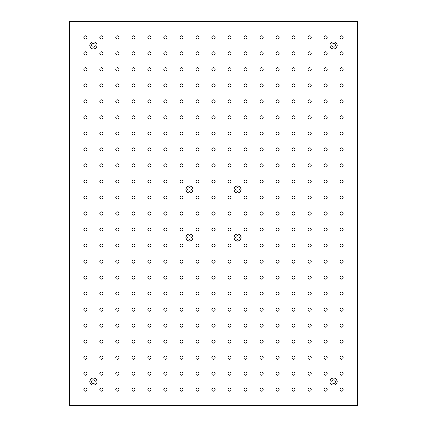 <?xml version="1.0" encoding="UTF-8"?>
<svg xmlns="http://www.w3.org/2000/svg" width="427" height="427" viewBox="0 0 427 427"><rect width="100%" height="100%" fill="white"/><g stroke="black" fill="none" stroke-linecap="round" stroke-linejoin="round"><path stroke-width="0.64" d="M333.594 378.108A3.523 3.523 0 0 0 330.541 383.393A3.523 3.523 0 0 0 336.647 383.393A3.523 3.523 0 0 0 333.594 378.108M333.594 48.891A3.523 3.523 0 0 1 330.541 43.607A3.523 3.523 0 0 1 336.647 43.607A3.523 3.523 0 0 1 333.594 48.891M93.406 48.891A3.523 3.523 0 0 0 96.459 43.607A3.523 3.523 0 0 0 90.353 43.607A3.523 3.523 0 0 0 93.406 48.891M189.481 193.004A3.523 3.523 0 0 0 192.534 187.72A3.523 3.523 0 0 0 186.428 187.72A3.523 3.523 0 0 0 189.481 193.004M237.519 193.004A3.523 3.523 0 0 0 240.572 187.72A3.523 3.523 0 0 0 234.466 187.72A3.523 3.523 0 0 0 237.519 193.004M237.519 241.041A3.523 3.523 0 0 0 240.572 235.757A3.523 3.523 0 0 0 234.466 235.757A3.523 3.523 0 0 0 237.519 241.041M189.481 241.041A3.523 3.523 0 0 0 192.534 235.757A3.523 3.523 0 0 0 186.428 235.757A3.523 3.523 0 0 0 189.481 241.041M85.4 388.036A1.601 1.601 0 0 1 86.788 390.438A1.601 1.601 0 0 1 84.012 390.438A1.601 1.601 0 0 1 85.4 388.036M85.4 356.011A1.601 1.601 0 0 1 86.788 358.413A1.601 1.601 0 0 1 84.012 358.413A1.601 1.601 0 0 1 85.4 356.011M85.4 323.986A1.601 1.601 0 0 1 86.788 326.388A1.601 1.601 0 0 1 84.012 326.388A1.601 1.601 0 0 1 85.4 323.986M85.4 291.961A1.601 1.601 0 0 1 86.788 294.363A1.601 1.601 0 0 1 84.012 294.363A1.601 1.601 0 0 1 85.4 291.961M85.4 259.936A1.601 1.601 0 0 1 86.788 262.338A1.601 1.601 0 0 1 84.012 262.338A1.601 1.601 0 0 1 85.4 259.936M85.4 227.911A1.601 1.601 0 0 1 86.788 230.313A1.601 1.601 0 0 1 84.012 230.313A1.601 1.601 0 0 1 85.4 227.911M85.4 195.886A1.601 1.601 0 0 1 86.788 198.288A1.601 1.601 0 0 1 84.012 198.288A1.601 1.601 0 0 1 85.4 195.886M85.4 163.861A1.601 1.601 0 0 1 86.788 166.263A1.601 1.601 0 0 1 84.012 166.263A1.601 1.601 0 0 1 85.4 163.861M85.4 131.836A1.601 1.601 0 0 1 86.788 134.238A1.601 1.601 0 0 1 84.012 134.238A1.601 1.601 0 0 1 85.4 131.836M85.4 99.811A1.601 1.601 0 0 1 86.788 102.213A1.601 1.601 0 0 1 84.012 102.213A1.601 1.601 0 0 1 85.4 99.811M85.4 67.786A1.601 1.601 0 0 1 86.788 70.188A1.601 1.601 0 0 1 84.012 70.188A1.601 1.601 0 0 1 85.4 67.786M341.6 388.036A1.601 1.601 0 0 1 342.988 390.438A1.601 1.601 0 0 1 340.212 390.438A1.601 1.601 0 0 1 341.6 388.036M309.575 388.036A1.601 1.601 0 0 1 310.963 390.438A1.601 1.601 0 0 1 308.187 390.438A1.601 1.601 0 0 1 309.575 388.036M277.55 388.036A1.601 1.601 0 0 1 278.938 390.438A1.601 1.601 0 0 1 276.162 390.438A1.601 1.601 0 0 1 277.55 388.036M245.525 388.036A1.601 1.601 0 0 1 246.913 390.438A1.601 1.601 0 0 1 244.137 390.438A1.601 1.601 0 0 1 245.525 388.036M213.5 388.036A1.601 1.601 0 0 1 214.888 390.438A1.601 1.601 0 0 1 212.112 390.438A1.601 1.601 0 0 1 213.5 388.036M181.475 388.036A1.601 1.601 0 0 1 182.863 390.438A1.601 1.601 0 0 1 180.087 390.438A1.601 1.601 0 0 1 181.475 388.036M149.45 388.036A1.601 1.601 0 0 1 150.838 390.438A1.601 1.601 0 0 1 148.062 390.438A1.601 1.601 0 0 1 149.45 388.036M117.425 388.036A1.601 1.601 0 0 1 118.813 390.438A1.601 1.601 0 0 1 116.037 390.438A1.601 1.601 0 0 1 117.425 388.036M341.6 372.024A1.601 1.601 0 0 1 342.988 374.426A1.601 1.601 0 0 1 340.212 374.426A1.601 1.601 0 0 1 341.6 372.024M309.575 372.024A1.601 1.601 0 0 1 310.963 374.426A1.601 1.601 0 0 1 308.187 374.426A1.601 1.601 0 0 1 309.575 372.024M277.55 372.024A1.601 1.601 0 0 1 278.938 374.426A1.601 1.601 0 0 1 276.162 374.426A1.601 1.601 0 0 1 277.55 372.024M245.525 372.024A1.601 1.601 0 0 1 246.913 374.426A1.601 1.601 0 0 1 244.137 374.426A1.601 1.601 0 0 1 245.525 372.024M213.5 372.024A1.601 1.601 0 0 1 214.888 374.426A1.601 1.601 0 0 1 212.112 374.426A1.601 1.601 0 0 1 213.5 372.024M181.475 372.024A1.601 1.601 0 0 1 182.863 374.426A1.601 1.601 0 0 1 180.087 374.426A1.601 1.601 0 0 1 181.475 372.024M149.45 372.024A1.601 1.601 0 0 1 150.838 374.426A1.601 1.601 0 0 1 148.062 374.426A1.601 1.601 0 0 1 149.45 372.024M117.425 372.024A1.601 1.601 0 0 1 118.813 374.426A1.601 1.601 0 0 1 116.037 374.426A1.601 1.601 0 0 1 117.425 372.024M341.6 356.011A1.601 1.601 0 0 1 342.988 358.413A1.601 1.601 0 0 1 340.212 358.413A1.601 1.601 0 0 1 341.6 356.011M309.575 356.011A1.601 1.601 0 0 1 310.963 358.413A1.601 1.601 0 0 1 308.187 358.413A1.601 1.601 0 0 1 309.575 356.011M277.55 356.011A1.601 1.601 0 0 1 278.938 358.413A1.601 1.601 0 0 1 276.162 358.413A1.601 1.601 0 0 1 277.55 356.011M245.525 356.011A1.601 1.601 0 0 1 246.913 358.413A1.601 1.601 0 0 1 244.137 358.413A1.601 1.601 0 0 1 245.525 356.011M213.5 356.011A1.601 1.601 0 0 1 214.888 358.413A1.601 1.601 0 0 1 212.112 358.413A1.601 1.601 0 0 1 213.5 356.011M181.475 356.011A1.601 1.601 0 0 1 182.863 358.413A1.601 1.601 0 0 1 180.087 358.413A1.601 1.601 0 0 1 181.475 356.011M149.45 356.011A1.601 1.601 0 0 1 150.838 358.413A1.601 1.601 0 0 1 148.062 358.413A1.601 1.601 0 0 1 149.45 356.011M117.425 356.011A1.601 1.601 0 0 1 118.813 358.413A1.601 1.601 0 0 1 116.037 358.413A1.601 1.601 0 0 1 117.425 356.011M341.6 339.999A1.601 1.601 0 0 1 342.988 342.401A1.601 1.601 0 0 1 340.212 342.401A1.601 1.601 0 0 1 341.6 339.999M309.575 339.999A1.601 1.601 0 0 1 310.963 342.401A1.601 1.601 0 0 1 308.187 342.401A1.601 1.601 0 0 1 309.575 339.999M277.55 339.999A1.601 1.601 0 0 1 278.938 342.401A1.601 1.601 0 0 1 276.162 342.401A1.601 1.601 0 0 1 277.55 339.999M245.525 339.999A1.601 1.601 0 0 1 246.913 342.401A1.601 1.601 0 0 1 244.137 342.401A1.601 1.601 0 0 1 245.525 339.999M213.5 339.999A1.601 1.601 0 0 1 214.888 342.401A1.601 1.601 0 0 1 212.112 342.401A1.601 1.601 0 0 1 213.5 339.999M181.475 339.999A1.601 1.601 0 0 1 182.863 342.401A1.601 1.601 0 0 1 180.087 342.401A1.601 1.601 0 0 1 181.475 339.999M149.45 339.999A1.601 1.601 0 0 1 150.838 342.401A1.601 1.601 0 0 1 148.062 342.401A1.601 1.601 0 0 1 149.45 339.999M117.425 339.999A1.601 1.601 0 0 1 118.813 342.401A1.601 1.601 0 0 1 116.037 342.401A1.601 1.601 0 0 1 117.425 339.999M341.6 323.986A1.601 1.601 0 0 1 342.988 326.388A1.601 1.601 0 0 1 340.212 326.388A1.601 1.601 0 0 1 341.6 323.986M309.575 323.986A1.601 1.601 0 0 1 310.963 326.388A1.601 1.601 0 0 1 308.187 326.388A1.601 1.601 0 0 1 309.575 323.986M277.55 323.986A1.601 1.601 0 0 1 278.938 326.388A1.601 1.601 0 0 1 276.162 326.388A1.601 1.601 0 0 1 277.55 323.986M245.525 323.986A1.601 1.601 0 0 1 246.913 326.388A1.601 1.601 0 0 1 244.137 326.388A1.601 1.601 0 0 1 245.525 323.986M213.5 323.986A1.601 1.601 0 0 1 214.888 326.388A1.601 1.601 0 0 1 212.112 326.388A1.601 1.601 0 0 1 213.5 323.986M181.475 323.986A1.601 1.601 0 0 1 182.863 326.388A1.601 1.601 0 0 1 180.087 326.388A1.601 1.601 0 0 1 181.475 323.986M149.45 323.986A1.601 1.601 0 0 1 150.838 326.388A1.601 1.601 0 0 1 148.062 326.388A1.601 1.601 0 0 1 149.45 323.986M117.425 323.986A1.601 1.601 0 0 1 118.813 326.388A1.601 1.601 0 0 1 116.037 326.388A1.601 1.601 0 0 1 117.425 323.986M341.6 307.974A1.601 1.601 0 0 1 342.988 310.376A1.601 1.601 0 0 1 340.212 310.376A1.601 1.601 0 0 1 341.6 307.974M309.575 307.974A1.601 1.601 0 0 1 310.963 310.376A1.601 1.601 0 0 1 308.187 310.376A1.601 1.601 0 0 1 309.575 307.974M277.55 307.974A1.601 1.601 0 0 1 278.938 310.376A1.601 1.601 0 0 1 276.162 310.376A1.601 1.601 0 0 1 277.55 307.974M245.525 307.974A1.601 1.601 0 0 1 246.913 310.376A1.601 1.601 0 0 1 244.137 310.376A1.601 1.601 0 0 1 245.525 307.974M213.5 307.974A1.601 1.601 0 0 1 214.888 310.376A1.601 1.601 0 0 1 212.112 310.376A1.601 1.601 0 0 1 213.5 307.974M181.475 307.974A1.601 1.601 0 0 1 182.863 310.376A1.601 1.601 0 0 1 180.087 310.376A1.601 1.601 0 0 1 181.475 307.974M149.45 307.974A1.601 1.601 0 0 1 150.838 310.376A1.601 1.601 0 0 1 148.062 310.376A1.601 1.601 0 0 1 149.45 307.974M117.425 307.974A1.601 1.601 0 0 1 118.813 310.376A1.601 1.601 0 0 1 116.037 310.376A1.601 1.601 0 0 1 117.425 307.974M341.6 291.961A1.601 1.601 0 0 1 342.988 294.363A1.601 1.601 0 0 1 340.212 294.363A1.601 1.601 0 0 1 341.6 291.961M309.575 291.961A1.601 1.601 0 0 1 310.963 294.363A1.601 1.601 0 0 1 308.187 294.363A1.601 1.601 0 0 1 309.575 291.961M277.55 291.961A1.601 1.601 0 0 1 278.938 294.363A1.601 1.601 0 0 1 276.162 294.363A1.601 1.601 0 0 1 277.55 291.961M245.525 291.961A1.601 1.601 0 0 1 246.913 294.363A1.601 1.601 0 0 1 244.137 294.363A1.601 1.601 0 0 1 245.525 291.961M213.5 291.961A1.601 1.601 0 0 1 214.888 294.363A1.601 1.601 0 0 1 212.112 294.363A1.601 1.601 0 0 1 213.5 291.961M181.475 291.961A1.601 1.601 0 0 1 182.863 294.363A1.601 1.601 0 0 1 180.087 294.363A1.601 1.601 0 0 1 181.475 291.961M149.45 291.961A1.601 1.601 0 0 1 150.838 294.363A1.601 1.601 0 0 1 148.062 294.363A1.601 1.601 0 0 1 149.45 291.961M117.425 291.961A1.601 1.601 0 0 1 118.813 294.363A1.601 1.601 0 0 1 116.037 294.363A1.601 1.601 0 0 1 117.425 291.961M341.6 275.949A1.601 1.601 0 0 1 342.988 278.351A1.601 1.601 0 0 1 340.212 278.351A1.601 1.601 0 0 1 341.6 275.949M309.575 275.949A1.601 1.601 0 0 1 310.963 278.351A1.601 1.601 0 0 1 308.187 278.351A1.601 1.601 0 0 1 309.575 275.949M277.55 275.949A1.601 1.601 0 0 1 278.938 278.351A1.601 1.601 0 0 1 276.162 278.351A1.601 1.601 0 0 1 277.55 275.949M245.525 275.949A1.601 1.601 0 0 1 246.913 278.351A1.601 1.601 0 0 1 244.137 278.351A1.601 1.601 0 0 1 245.525 275.949M213.5 275.949A1.601 1.601 0 0 1 214.888 278.351A1.601 1.601 0 0 1 212.112 278.351A1.601 1.601 0 0 1 213.5 275.949M181.475 275.949A1.601 1.601 0 0 1 182.863 278.351A1.601 1.601 0 0 1 180.087 278.351A1.601 1.601 0 0 1 181.475 275.949M149.45 275.949A1.601 1.601 0 0 1 150.838 278.351A1.601 1.601 0 0 1 148.062 278.351A1.601 1.601 0 0 1 149.45 275.949M117.425 275.949A1.601 1.601 0 0 1 118.813 278.351A1.601 1.601 0 0 1 116.037 278.351A1.601 1.601 0 0 1 117.425 275.949M341.6 259.936A1.601 1.601 0 0 1 342.988 262.338A1.601 1.601 0 0 1 340.212 262.338A1.601 1.601 0 0 1 341.6 259.936M309.575 259.936A1.601 1.601 0 0 1 310.963 262.338A1.601 1.601 0 0 1 308.187 262.338A1.601 1.601 0 0 1 309.575 259.936M277.55 259.936A1.601 1.601 0 0 1 278.938 262.338A1.601 1.601 0 0 1 276.162 262.338A1.601 1.601 0 0 1 277.55 259.936M245.525 259.936A1.601 1.601 0 0 1 246.913 262.338A1.601 1.601 0 0 1 244.137 262.338A1.601 1.601 0 0 1 245.525 259.936M213.5 259.936A1.601 1.601 0 0 1 214.888 262.338A1.601 1.601 0 0 1 212.112 262.338A1.601 1.601 0 0 1 213.5 259.936M181.475 259.936A1.601 1.601 0 0 1 182.863 262.338A1.601 1.601 0 0 1 180.087 262.338A1.601 1.601 0 0 1 181.475 259.936M149.45 259.936A1.601 1.601 0 0 1 150.838 262.338A1.601 1.601 0 0 1 148.062 262.338A1.601 1.601 0 0 1 149.45 259.936M117.425 259.936A1.601 1.601 0 0 1 118.813 262.338A1.601 1.601 0 0 1 116.037 262.338A1.601 1.601 0 0 1 117.425 259.936M341.6 243.924A1.601 1.601 0 0 1 342.988 246.326A1.601 1.601 0 0 1 340.212 246.326A1.601 1.601 0 0 1 341.6 243.924M309.575 243.924A1.601 1.601 0 0 1 310.963 246.326A1.601 1.601 0 0 1 308.187 246.326A1.601 1.601 0 0 1 309.575 243.924M277.55 243.924A1.601 1.601 0 0 1 278.938 246.326A1.601 1.601 0 0 1 276.162 246.326A1.601 1.601 0 0 1 277.55 243.924M245.525 243.924A1.601 1.601 0 0 1 246.913 246.326A1.601 1.601 0 0 1 244.137 246.326A1.601 1.601 0 0 1 245.525 243.924M213.5 243.924A1.601 1.601 0 0 1 214.888 246.326A1.601 1.601 0 0 1 212.112 246.326A1.601 1.601 0 0 1 213.5 243.924M181.475 243.924A1.601 1.601 0 0 1 182.863 246.326A1.601 1.601 0 0 1 180.087 246.326A1.601 1.601 0 0 1 181.475 243.924M149.45 243.924A1.601 1.601 0 0 1 150.838 246.326A1.601 1.601 0 0 1 148.062 246.326A1.601 1.601 0 0 1 149.45 243.924M117.425 243.924A1.601 1.601 0 0 1 118.813 246.326A1.601 1.601 0 0 1 116.037 246.326A1.601 1.601 0 0 1 117.425 243.924M341.6 227.911A1.601 1.601 0 0 1 342.988 230.313A1.601 1.601 0 0 1 340.212 230.313A1.601 1.601 0 0 1 341.6 227.911M309.575 227.911A1.601 1.601 0 0 1 310.963 230.313A1.601 1.601 0 0 1 308.187 230.313A1.601 1.601 0 0 1 309.575 227.911M277.55 227.911A1.601 1.601 0 0 1 278.938 230.313A1.601 1.601 0 0 1 276.162 230.313A1.601 1.601 0 0 1 277.55 227.911M245.525 227.911A1.601 1.601 0 0 1 246.913 230.313A1.601 1.601 0 0 1 244.137 230.313A1.601 1.601 0 0 1 245.525 227.911M213.5 227.911A1.601 1.601 0 0 1 214.888 230.313A1.601 1.601 0 0 1 212.112 230.313A1.601 1.601 0 0 1 213.5 227.911M181.475 227.911A1.601 1.601 0 0 1 182.863 230.313A1.601 1.601 0 0 1 180.087 230.313A1.601 1.601 0 0 1 181.475 227.911M149.45 227.911A1.601 1.601 0 0 1 150.838 230.313A1.601 1.601 0 0 1 148.062 230.313A1.601 1.601 0 0 1 149.45 227.911M117.425 227.911A1.601 1.601 0 0 1 118.813 230.313A1.601 1.601 0 0 1 116.037 230.313A1.601 1.601 0 0 1 117.425 227.911M341.6 211.899A1.601 1.601 0 0 1 342.988 214.301A1.601 1.601 0 0 1 340.212 214.301A1.601 1.601 0 0 1 341.6 211.899M309.575 211.899A1.601 1.601 0 0 1 310.963 214.301A1.601 1.601 0 0 1 308.187 214.301A1.601 1.601 0 0 1 309.575 211.899M277.55 211.899A1.601 1.601 0 0 1 278.938 214.301A1.601 1.601 0 0 1 276.162 214.301A1.601 1.601 0 0 1 277.55 211.899M245.525 211.899A1.601 1.601 0 0 1 246.913 214.301A1.601 1.601 0 0 1 244.137 214.301A1.601 1.601 0 0 1 245.525 211.899M213.5 211.899A1.601 1.601 0 0 1 214.888 214.301A1.601 1.601 0 0 1 212.112 214.301A1.601 1.601 0 0 1 213.5 211.899M181.475 211.899A1.601 1.601 0 0 1 182.863 214.301A1.601 1.601 0 0 1 180.087 214.301A1.601 1.601 0 0 1 181.475 211.899M149.45 211.899A1.601 1.601 0 0 1 150.838 214.301A1.601 1.601 0 0 1 148.062 214.301A1.601 1.601 0 0 1 149.45 211.899M117.425 211.899A1.601 1.601 0 0 1 118.813 214.301A1.601 1.601 0 0 1 116.037 214.301A1.601 1.601 0 0 1 117.425 211.899M341.6 195.886A1.601 1.601 0 0 1 342.988 198.288A1.601 1.601 0 0 1 340.212 198.288A1.601 1.601 0 0 1 341.6 195.886M309.575 195.886A1.601 1.601 0 0 1 310.963 198.288A1.601 1.601 0 0 1 308.187 198.288A1.601 1.601 0 0 1 309.575 195.886M277.55 195.886A1.601 1.601 0 0 1 278.938 198.288A1.601 1.601 0 0 1 276.162 198.288A1.601 1.601 0 0 1 277.55 195.886M245.525 195.886A1.601 1.601 0 0 1 246.913 198.288A1.601 1.601 0 0 1 244.137 198.288A1.601 1.601 0 0 1 245.525 195.886M213.5 195.886A1.601 1.601 0 0 1 214.888 198.288A1.601 1.601 0 0 1 212.112 198.288A1.601 1.601 0 0 1 213.5 195.886M181.475 195.886A1.601 1.601 0 0 1 182.863 198.288A1.601 1.601 0 0 1 180.087 198.288A1.601 1.601 0 0 1 181.475 195.886M149.45 195.886A1.601 1.601 0 0 1 150.838 198.288A1.601 1.601 0 0 1 148.062 198.288A1.601 1.601 0 0 1 149.45 195.886M117.425 195.886A1.601 1.601 0 0 1 118.813 198.288A1.601 1.601 0 0 1 116.037 198.288A1.601 1.601 0 0 1 117.425 195.886M341.6 179.874A1.601 1.601 0 0 1 342.988 182.276A1.601 1.601 0 0 1 340.212 182.276A1.601 1.601 0 0 1 341.6 179.874M309.575 179.874A1.601 1.601 0 0 1 310.963 182.276A1.601 1.601 0 0 1 308.187 182.276A1.601 1.601 0 0 1 309.575 179.874M277.55 179.874A1.601 1.601 0 0 1 278.938 182.276A1.601 1.601 0 0 1 276.162 182.276A1.601 1.601 0 0 1 277.55 179.874M245.525 179.874A1.601 1.601 0 0 1 246.913 182.276A1.601 1.601 0 0 1 244.137 182.276A1.601 1.601 0 0 1 245.525 179.874M213.5 179.874A1.601 1.601 0 0 1 214.888 182.276A1.601 1.601 0 0 1 212.112 182.276A1.601 1.601 0 0 1 213.5 179.874M181.475 179.874A1.601 1.601 0 0 1 182.863 182.276A1.601 1.601 0 0 1 180.087 182.276A1.601 1.601 0 0 1 181.475 179.874M149.45 179.874A1.601 1.601 0 0 1 150.838 182.276A1.601 1.601 0 0 1 148.062 182.276A1.601 1.601 0 0 1 149.45 179.874M117.425 179.874A1.601 1.601 0 0 1 118.813 182.276A1.601 1.601 0 0 1 116.037 182.276A1.601 1.601 0 0 1 117.425 179.874M341.6 163.861A1.601 1.601 0 0 1 342.988 166.263A1.601 1.601 0 0 1 340.212 166.263A1.601 1.601 0 0 1 341.6 163.861M309.575 163.861A1.601 1.601 0 0 1 310.963 166.263A1.601 1.601 0 0 1 308.187 166.263A1.601 1.601 0 0 1 309.575 163.861M277.55 163.861A1.601 1.601 0 0 1 278.938 166.263A1.601 1.601 0 0 1 276.162 166.263A1.601 1.601 0 0 1 277.55 163.861M245.525 163.861A1.601 1.601 0 0 1 246.913 166.263A1.601 1.601 0 0 1 244.137 166.263A1.601 1.601 0 0 1 245.525 163.861M213.5 163.861A1.601 1.601 0 0 1 214.888 166.263A1.601 1.601 0 0 1 212.112 166.263A1.601 1.601 0 0 1 213.5 163.861M181.475 163.861A1.601 1.601 0 0 1 182.863 166.263A1.601 1.601 0 0 1 180.087 166.263A1.601 1.601 0 0 1 181.475 163.861M149.45 163.861A1.601 1.601 0 0 1 150.838 166.263A1.601 1.601 0 0 1 148.062 166.263A1.601 1.601 0 0 1 149.45 163.861M117.425 163.861A1.601 1.601 0 0 1 118.813 166.263A1.601 1.601 0 0 1 116.037 166.263A1.601 1.601 0 0 1 117.425 163.861M341.6 147.849A1.601 1.601 0 0 1 342.988 150.251A1.601 1.601 0 0 1 340.212 150.251A1.601 1.601 0 0 1 341.6 147.849M309.575 147.849A1.601 1.601 0 0 1 310.963 150.251A1.601 1.601 0 0 1 308.187 150.251A1.601 1.601 0 0 1 309.575 147.849M277.55 147.849A1.601 1.601 0 0 1 278.938 150.251A1.601 1.601 0 0 1 276.162 150.251A1.601 1.601 0 0 1 277.55 147.849M245.525 147.849A1.601 1.601 0 0 1 246.913 150.251A1.601 1.601 0 0 1 244.137 150.251A1.601 1.601 0 0 1 245.525 147.849M213.5 147.849A1.601 1.601 0 0 1 214.888 150.251A1.601 1.601 0 0 1 212.112 150.251A1.601 1.601 0 0 1 213.5 147.849M181.475 147.849A1.601 1.601 0 0 1 182.863 150.251A1.601 1.601 0 0 1 180.087 150.251A1.601 1.601 0 0 1 181.475 147.849M149.45 147.849A1.601 1.601 0 0 1 150.838 150.251A1.601 1.601 0 0 1 148.062 150.251A1.601 1.601 0 0 1 149.45 147.849M117.425 147.849A1.601 1.601 0 0 1 118.813 150.251A1.601 1.601 0 0 1 116.037 150.251A1.601 1.601 0 0 1 117.425 147.849M341.6 131.836A1.601 1.601 0 0 1 342.988 134.238A1.601 1.601 0 0 1 340.212 134.238A1.601 1.601 0 0 1 341.6 131.836M309.575 131.836A1.601 1.601 0 0 1 310.963 134.238A1.601 1.601 0 0 1 308.187 134.238A1.601 1.601 0 0 1 309.575 131.836M277.55 131.836A1.601 1.601 0 0 1 278.938 134.238A1.601 1.601 0 0 1 276.162 134.238A1.601 1.601 0 0 1 277.55 131.836M245.525 131.836A1.601 1.601 0 0 1 246.913 134.238A1.601 1.601 0 0 1 244.137 134.238A1.601 1.601 0 0 1 245.525 131.836M213.5 131.836A1.601 1.601 0 0 1 214.888 134.238A1.601 1.601 0 0 1 212.112 134.238A1.601 1.601 0 0 1 213.5 131.836M181.475 131.836A1.601 1.601 0 0 1 182.863 134.238A1.601 1.601 0 0 1 180.087 134.238A1.601 1.601 0 0 1 181.475 131.836M149.45 131.836A1.601 1.601 0 0 1 150.838 134.238A1.601 1.601 0 0 1 148.062 134.238A1.601 1.601 0 0 1 149.45 131.836M117.425 131.836A1.601 1.601 0 0 1 118.813 134.238A1.601 1.601 0 0 1 116.037 134.238A1.601 1.601 0 0 1 117.425 131.836M341.6 115.824A1.601 1.601 0 0 1 342.988 118.226A1.601 1.601 0 0 1 340.212 118.226A1.601 1.601 0 0 1 341.6 115.824M309.575 115.824A1.601 1.601 0 0 1 310.963 118.226A1.601 1.601 0 0 1 308.187 118.226A1.601 1.601 0 0 1 309.575 115.824M277.55 115.824A1.601 1.601 0 0 1 278.938 118.226A1.601 1.601 0 0 1 276.162 118.226A1.601 1.601 0 0 1 277.55 115.824M245.525 115.824A1.601 1.601 0 0 1 246.913 118.226A1.601 1.601 0 0 1 244.137 118.226A1.601 1.601 0 0 1 245.525 115.824M213.5 115.824A1.601 1.601 0 0 1 214.888 118.226A1.601 1.601 0 0 1 212.112 118.226A1.601 1.601 0 0 1 213.5 115.824M181.475 115.824A1.601 1.601 0 0 1 182.863 118.226A1.601 1.601 0 0 1 180.087 118.226A1.601 1.601 0 0 1 181.475 115.824M149.45 115.824A1.601 1.601 0 0 1 150.838 118.226A1.601 1.601 0 0 1 148.062 118.226A1.601 1.601 0 0 1 149.45 115.824M117.425 115.824A1.601 1.601 0 0 1 118.813 118.226A1.601 1.601 0 0 1 116.037 118.226A1.601 1.601 0 0 1 117.425 115.824M341.6 99.811A1.601 1.601 0 0 1 342.988 102.213A1.601 1.601 0 0 1 340.212 102.213A1.601 1.601 0 0 1 341.6 99.811M309.575 99.811A1.601 1.601 0 0 1 310.963 102.213A1.601 1.601 0 0 1 308.187 102.213A1.601 1.601 0 0 1 309.575 99.811M277.55 99.811A1.601 1.601 0 0 1 278.938 102.213A1.601 1.601 0 0 1 276.162 102.213A1.601 1.601 0 0 1 277.55 99.811M245.525 99.811A1.601 1.601 0 0 1 246.913 102.213A1.601 1.601 0 0 1 244.137 102.213A1.601 1.601 0 0 1 245.525 99.811M213.5 99.811A1.601 1.601 0 0 1 214.888 102.213A1.601 1.601 0 0 1 212.112 102.213A1.601 1.601 0 0 1 213.5 99.811M181.475 99.811A1.601 1.601 0 0 1 182.863 102.213A1.601 1.601 0 0 1 180.087 102.213A1.601 1.601 0 0 1 181.475 99.811M149.45 99.811A1.601 1.601 0 0 1 150.838 102.213A1.601 1.601 0 0 1 148.062 102.213A1.601 1.601 0 0 1 149.45 99.811M117.425 99.811A1.601 1.601 0 0 1 118.813 102.213A1.601 1.601 0 0 1 116.037 102.213A1.601 1.601 0 0 1 117.425 99.811M341.6 83.799A1.601 1.601 0 0 1 342.988 86.201A1.601 1.601 0 0 1 340.212 86.201A1.601 1.601 0 0 1 341.6 83.799M309.575 83.799A1.601 1.601 0 0 1 310.963 86.201A1.601 1.601 0 0 1 308.187 86.201A1.601 1.601 0 0 1 309.575 83.799M277.55 83.799A1.601 1.601 0 0 1 278.938 86.201A1.601 1.601 0 0 1 276.162 86.201A1.601 1.601 0 0 1 277.55 83.799M245.525 83.799A1.601 1.601 0 0 1 246.913 86.201A1.601 1.601 0 0 1 244.137 86.201A1.601 1.601 0 0 1 245.525 83.799M213.5 83.799A1.601 1.601 0 0 1 214.888 86.201A1.601 1.601 0 0 1 212.112 86.201A1.601 1.601 0 0 1 213.5 83.799M181.475 83.799A1.601 1.601 0 0 1 182.863 86.201A1.601 1.601 0 0 1 180.087 86.201A1.601 1.601 0 0 1 181.475 83.799M149.45 83.799A1.601 1.601 0 0 1 150.838 86.201A1.601 1.601 0 0 1 148.062 86.201A1.601 1.601 0 0 1 149.45 83.799M117.425 83.799A1.601 1.601 0 0 1 118.813 86.201A1.601 1.601 0 0 1 116.037 86.201A1.601 1.601 0 0 1 117.425 83.799M341.6 67.786A1.601 1.601 0 0 1 342.988 70.188A1.601 1.601 0 0 1 340.212 70.188A1.601 1.601 0 0 1 341.6 67.786M309.575 67.786A1.601 1.601 0 0 1 310.963 70.188A1.601 1.601 0 0 1 308.187 70.188A1.601 1.601 0 0 1 309.575 67.786M277.55 67.786A1.601 1.601 0 0 1 278.938 70.188A1.601 1.601 0 0 1 276.162 70.188A1.601 1.601 0 0 1 277.55 67.786M245.525 67.786A1.601 1.601 0 0 1 246.913 70.188A1.601 1.601 0 0 1 244.137 70.188A1.601 1.601 0 0 1 245.525 67.786M213.5 67.786A1.601 1.601 0 0 1 214.888 70.188A1.601 1.601 0 0 1 212.112 70.188A1.601 1.601 0 0 1 213.5 67.786M181.475 67.786A1.601 1.601 0 0 1 182.863 70.188A1.601 1.601 0 0 1 180.087 70.188A1.601 1.601 0 0 1 181.475 67.786M149.45 67.786A1.601 1.601 0 0 1 150.838 70.188A1.601 1.601 0 0 1 148.062 70.188A1.601 1.601 0 0 1 149.45 67.786M117.425 67.786A1.601 1.601 0 0 1 118.813 70.188A1.601 1.601 0 0 1 116.037 70.188A1.601 1.601 0 0 1 117.425 67.786M341.6 51.774A1.601 1.601 0 0 1 342.988 54.176A1.601 1.601 0 0 1 340.212 54.176A1.601 1.601 0 0 1 341.6 51.774M309.575 51.774A1.601 1.601 0 0 1 310.963 54.176A1.601 1.601 0 0 1 308.187 54.176A1.601 1.601 0 0 1 309.575 51.774M277.55 51.774A1.601 1.601 0 0 1 278.938 54.176A1.601 1.601 0 0 1 276.162 54.176A1.601 1.601 0 0 1 277.55 51.774M245.525 51.774A1.601 1.601 0 0 1 246.913 54.176A1.601 1.601 0 0 1 244.137 54.176A1.601 1.601 0 0 1 245.525 51.774M213.5 51.774A1.601 1.601 0 0 1 214.888 54.176A1.601 1.601 0 0 1 212.112 54.176A1.601 1.601 0 0 1 213.5 51.774M181.475 51.774A1.601 1.601 0 0 1 182.863 54.176A1.601 1.601 0 0 1 180.087 54.176A1.601 1.601 0 0 1 181.475 51.774M149.45 51.774A1.601 1.601 0 0 1 150.838 54.176A1.601 1.601 0 0 1 148.062 54.176A1.601 1.601 0 0 1 149.45 51.774M117.425 51.774A1.601 1.601 0 0 1 118.813 54.176A1.601 1.601 0 0 1 116.037 54.176A1.601 1.601 0 0 1 117.425 51.774M341.6 35.761A1.601 1.601 0 0 1 342.988 38.163A1.601 1.601 0 0 1 340.212 38.163A1.601 1.601 0 0 1 341.6 35.761M309.575 35.761A1.601 1.601 0 0 1 310.963 38.163A1.601 1.601 0 0 1 308.187 38.163A1.601 1.601 0 0 1 309.575 35.761M277.55 35.761A1.601 1.601 0 0 1 278.938 38.163A1.601 1.601 0 0 1 276.162 38.163A1.601 1.601 0 0 1 277.55 35.761M245.525 35.761A1.601 1.601 0 0 1 246.913 38.163A1.601 1.601 0 0 1 244.137 38.163A1.601 1.601 0 0 1 245.525 35.761M213.5 35.761A1.601 1.601 0 0 1 214.888 38.163A1.601 1.601 0 0 1 212.112 38.163A1.601 1.601 0 0 1 213.5 35.761M181.475 35.761A1.601 1.601 0 0 1 182.863 38.163A1.601 1.601 0 0 1 180.087 38.163A1.601 1.601 0 0 1 181.475 35.761M149.45 35.761A1.601 1.601 0 0 1 150.838 38.163A1.601 1.601 0 0 1 148.062 38.163A1.601 1.601 0 0 1 149.45 35.761M117.425 35.761A1.601 1.601 0 0 1 118.813 38.163A1.601 1.601 0 0 1 116.037 38.163A1.601 1.601 0 0 1 117.425 35.761M85.4 35.761A1.601 1.601 0 0 1 86.788 38.163A1.601 1.601 0 0 1 84.012 38.163A1.601 1.601 0 0 1 85.4 35.761M69.387 21.35L69.387 405.65L357.612 405.65L357.612 21.35L69.387 21.35M101.412 35.761A1.601 1.601 0 0 1 102.8 38.163A1.601 1.601 0 0 1 100.025 38.163A1.601 1.601 0 0 1 101.412 35.761M133.438 35.761A1.601 1.601 0 0 1 134.825 38.163A1.601 1.601 0 0 1 132.05 38.163A1.601 1.601 0 0 1 133.438 35.761M165.462 35.761A1.601 1.601 0 0 1 166.85 38.163A1.601 1.601 0 0 1 164.075 38.163A1.601 1.601 0 0 1 165.462 35.761M197.487 35.761A1.601 1.601 0 0 1 198.875 38.163A1.601 1.601 0 0 1 196.1 38.163A1.601 1.601 0 0 1 197.487 35.761M229.512 35.761A1.601 1.601 0 0 1 230.9 38.163A1.601 1.601 0 0 1 228.125 38.163A1.601 1.601 0 0 1 229.512 35.761M261.537 35.761A1.601 1.601 0 0 1 262.925 38.163A1.601 1.601 0 0 1 260.15 38.163A1.601 1.601 0 0 1 261.537 35.761M293.562 35.761A1.601 1.601 0 0 1 294.95 38.163A1.601 1.601 0 0 1 292.175 38.163A1.601 1.601 0 0 1 293.562 35.761M325.587 35.761A1.601 1.601 0 0 1 326.975 38.163A1.601 1.601 0 0 1 324.2 38.163A1.601 1.601 0 0 1 325.587 35.761M101.412 51.774A1.601 1.601 0 0 1 102.8 54.176A1.601 1.601 0 0 1 100.025 54.176A1.601 1.601 0 0 1 101.412 51.774M133.438 51.774A1.601 1.601 0 0 1 134.825 54.176A1.601 1.601 0 0 1 132.05 54.176A1.601 1.601 0 0 1 133.438 51.774M165.462 51.774A1.601 1.601 0 0 1 166.85 54.176A1.601 1.601 0 0 1 164.075 54.176A1.601 1.601 0 0 1 165.462 51.774M197.487 51.774A1.601 1.601 0 0 1 198.875 54.176A1.601 1.601 0 0 1 196.1 54.176A1.601 1.601 0 0 1 197.487 51.774M229.512 51.774A1.601 1.601 0 0 1 230.9 54.176A1.601 1.601 0 0 1 228.125 54.176A1.601 1.601 0 0 1 229.512 51.774M261.537 51.774A1.601 1.601 0 0 1 262.925 54.176A1.601 1.601 0 0 1 260.15 54.176A1.601 1.601 0 0 1 261.537 51.774M293.562 51.774A1.601 1.601 0 0 1 294.95 54.176A1.601 1.601 0 0 1 292.175 54.176A1.601 1.601 0 0 1 293.562 51.774M325.587 51.774A1.601 1.601 0 0 1 326.975 54.176A1.601 1.601 0 0 1 324.2 54.176A1.601 1.601 0 0 1 325.587 51.774M101.412 67.786A1.601 1.601 0 0 1 102.8 70.188A1.601 1.601 0 0 1 100.025 70.188A1.601 1.601 0 0 1 101.412 67.786M133.438 67.786A1.601 1.601 0 0 1 134.825 70.188A1.601 1.601 0 0 1 132.05 70.188A1.601 1.601 0 0 1 133.438 67.786M165.462 67.786A1.601 1.601 0 0 1 166.85 70.188A1.601 1.601 0 0 1 164.075 70.188A1.601 1.601 0 0 1 165.462 67.786M197.487 67.786A1.601 1.601 0 0 1 198.875 70.188A1.601 1.601 0 0 1 196.1 70.188A1.601 1.601 0 0 1 197.487 67.786M229.512 67.786A1.601 1.601 0 0 1 230.9 70.188A1.601 1.601 0 0 1 228.125 70.188A1.601 1.601 0 0 1 229.512 67.786M261.537 67.786A1.601 1.601 0 0 1 262.925 70.188A1.601 1.601 0 0 1 260.15 70.188A1.601 1.601 0 0 1 261.537 67.786M293.562 67.786A1.601 1.601 0 0 1 294.95 70.188A1.601 1.601 0 0 1 292.175 70.188A1.601 1.601 0 0 1 293.562 67.786M325.587 67.786A1.601 1.601 0 0 1 326.975 70.188A1.601 1.601 0 0 1 324.2 70.188A1.601 1.601 0 0 1 325.587 67.786M101.412 83.799A1.601 1.601 0 0 1 102.8 86.201A1.601 1.601 0 0 1 100.025 86.201A1.601 1.601 0 0 1 101.412 83.799M133.438 83.799A1.601 1.601 0 0 1 134.825 86.201A1.601 1.601 0 0 1 132.05 86.201A1.601 1.601 0 0 1 133.438 83.799M165.462 83.799A1.601 1.601 0 0 1 166.85 86.201A1.601 1.601 0 0 1 164.075 86.201A1.601 1.601 0 0 1 165.462 83.799M197.487 83.799A1.601 1.601 0 0 1 198.875 86.201A1.601 1.601 0 0 1 196.1 86.201A1.601 1.601 0 0 1 197.487 83.799M229.512 83.799A1.601 1.601 0 0 1 230.9 86.201A1.601 1.601 0 0 1 228.125 86.201A1.601 1.601 0 0 1 229.512 83.799M261.537 83.799A1.601 1.601 0 0 1 262.925 86.201A1.601 1.601 0 0 1 260.15 86.201A1.601 1.601 0 0 1 261.537 83.799M293.562 83.799A1.601 1.601 0 0 1 294.95 86.201A1.601 1.601 0 0 1 292.175 86.201A1.601 1.601 0 0 1 293.562 83.799M325.587 83.799A1.601 1.601 0 0 1 326.975 86.201A1.601 1.601 0 0 1 324.2 86.201A1.601 1.601 0 0 1 325.587 83.799M101.412 99.811A1.601 1.601 0 0 1 102.8 102.213A1.601 1.601 0 0 1 100.025 102.213A1.601 1.601 0 0 1 101.412 99.811M133.438 99.811A1.601 1.601 0 0 1 134.825 102.213A1.601 1.601 0 0 1 132.05 102.213A1.601 1.601 0 0 1 133.438 99.811M165.462 99.811A1.601 1.601 0 0 1 166.85 102.213A1.601 1.601 0 0 1 164.075 102.213A1.601 1.601 0 0 1 165.462 99.811M197.487 99.811A1.601 1.601 0 0 1 198.875 102.213A1.601 1.601 0 0 1 196.1 102.213A1.601 1.601 0 0 1 197.487 99.811M229.512 99.811A1.601 1.601 0 0 1 230.9 102.213A1.601 1.601 0 0 1 228.125 102.213A1.601 1.601 0 0 1 229.512 99.811M261.537 99.811A1.601 1.601 0 0 1 262.925 102.213A1.601 1.601 0 0 1 260.15 102.213A1.601 1.601 0 0 1 261.537 99.811M293.562 99.811A1.601 1.601 0 0 1 294.95 102.213A1.601 1.601 0 0 1 292.175 102.213A1.601 1.601 0 0 1 293.562 99.811M325.587 99.811A1.601 1.601 0 0 1 326.975 102.213A1.601 1.601 0 0 1 324.2 102.213A1.601 1.601 0 0 1 325.587 99.811M101.412 115.824A1.601 1.601 0 0 1 102.8 118.226A1.601 1.601 0 0 1 100.025 118.226A1.601 1.601 0 0 1 101.412 115.824M133.438 115.824A1.601 1.601 0 0 1 134.825 118.226A1.601 1.601 0 0 1 132.05 118.226A1.601 1.601 0 0 1 133.438 115.824M165.462 115.824A1.601 1.601 0 0 1 166.85 118.226A1.601 1.601 0 0 1 164.075 118.226A1.601 1.601 0 0 1 165.462 115.824M197.487 115.824A1.601 1.601 0 0 1 198.875 118.226A1.601 1.601 0 0 1 196.1 118.226A1.601 1.601 0 0 1 197.487 115.824M229.512 115.824A1.601 1.601 0 0 1 230.9 118.226A1.601 1.601 0 0 1 228.125 118.226A1.601 1.601 0 0 1 229.512 115.824M261.537 115.824A1.601 1.601 0 0 1 262.925 118.226A1.601 1.601 0 0 1 260.15 118.226A1.601 1.601 0 0 1 261.537 115.824M293.562 115.824A1.601 1.601 0 0 1 294.95 118.226A1.601 1.601 0 0 1 292.175 118.226A1.601 1.601 0 0 1 293.562 115.824M325.587 115.824A1.601 1.601 0 0 1 326.975 118.226A1.601 1.601 0 0 1 324.2 118.226A1.601 1.601 0 0 1 325.587 115.824M101.412 131.836A1.601 1.601 0 0 1 102.8 134.238A1.601 1.601 0 0 1 100.025 134.238A1.601 1.601 0 0 1 101.412 131.836M133.438 131.836A1.601 1.601 0 0 1 134.825 134.238A1.601 1.601 0 0 1 132.05 134.238A1.601 1.601 0 0 1 133.438 131.836M165.462 131.836A1.601 1.601 0 0 1 166.85 134.238A1.601 1.601 0 0 1 164.075 134.238A1.601 1.601 0 0 1 165.462 131.836M197.487 131.836A1.601 1.601 0 0 1 198.875 134.238A1.601 1.601 0 0 1 196.1 134.238A1.601 1.601 0 0 1 197.487 131.836M229.512 131.836A1.601 1.601 0 0 1 230.9 134.238A1.601 1.601 0 0 1 228.125 134.238A1.601 1.601 0 0 1 229.512 131.836M261.537 131.836A1.601 1.601 0 0 1 262.925 134.238A1.601 1.601 0 0 1 260.15 134.238A1.601 1.601 0 0 1 261.537 131.836M293.562 131.836A1.601 1.601 0 0 1 294.95 134.238A1.601 1.601 0 0 1 292.175 134.238A1.601 1.601 0 0 1 293.562 131.836M325.587 131.836A1.601 1.601 0 0 1 326.975 134.238A1.601 1.601 0 0 1 324.2 134.238A1.601 1.601 0 0 1 325.587 131.836M101.412 147.849A1.601 1.601 0 0 1 102.8 150.251A1.601 1.601 0 0 1 100.025 150.251A1.601 1.601 0 0 1 101.412 147.849M133.438 147.849A1.601 1.601 0 0 1 134.825 150.251A1.601 1.601 0 0 1 132.05 150.251A1.601 1.601 0 0 1 133.438 147.849M165.462 147.849A1.601 1.601 0 0 1 166.85 150.251A1.601 1.601 0 0 1 164.075 150.251A1.601 1.601 0 0 1 165.462 147.849M197.487 147.849A1.601 1.601 0 0 1 198.875 150.251A1.601 1.601 0 0 1 196.1 150.251A1.601 1.601 0 0 1 197.487 147.849M229.512 147.849A1.601 1.601 0 0 1 230.9 150.251A1.601 1.601 0 0 1 228.125 150.251A1.601 1.601 0 0 1 229.512 147.849M261.537 147.849A1.601 1.601 0 0 1 262.925 150.251A1.601 1.601 0 0 1 260.15 150.251A1.601 1.601 0 0 1 261.537 147.849M293.562 147.849A1.601 1.601 0 0 1 294.95 150.251A1.601 1.601 0 0 1 292.175 150.251A1.601 1.601 0 0 1 293.562 147.849M325.587 147.849A1.601 1.601 0 0 1 326.975 150.251A1.601 1.601 0 0 1 324.2 150.251A1.601 1.601 0 0 1 325.587 147.849M101.412 163.861A1.601 1.601 0 0 1 102.8 166.263A1.601 1.601 0 0 1 100.025 166.263A1.601 1.601 0 0 1 101.412 163.861M133.438 163.861A1.601 1.601 0 0 1 134.825 166.263A1.601 1.601 0 0 1 132.05 166.263A1.601 1.601 0 0 1 133.438 163.861M165.462 163.861A1.601 1.601 0 0 1 166.85 166.263A1.601 1.601 0 0 1 164.075 166.263A1.601 1.601 0 0 1 165.462 163.861M197.487 163.861A1.601 1.601 0 0 1 198.875 166.263A1.601 1.601 0 0 1 196.1 166.263A1.601 1.601 0 0 1 197.487 163.861M229.512 163.861A1.601 1.601 0 0 1 230.9 166.263A1.601 1.601 0 0 1 228.125 166.263A1.601 1.601 0 0 1 229.512 163.861M261.537 163.861A1.601 1.601 0 0 1 262.925 166.263A1.601 1.601 0 0 1 260.15 166.263A1.601 1.601 0 0 1 261.537 163.861M293.562 163.861A1.601 1.601 0 0 1 294.95 166.263A1.601 1.601 0 0 1 292.175 166.263A1.601 1.601 0 0 1 293.562 163.861M325.587 163.861A1.601 1.601 0 0 1 326.975 166.263A1.601 1.601 0 0 1 324.2 166.263A1.601 1.601 0 0 1 325.587 163.861M101.412 179.874A1.601 1.601 0 0 1 102.8 182.276A1.601 1.601 0 0 1 100.025 182.276A1.601 1.601 0 0 1 101.412 179.874M133.438 179.874A1.601 1.601 0 0 1 134.825 182.276A1.601 1.601 0 0 1 132.05 182.276A1.601 1.601 0 0 1 133.438 179.874M165.462 179.874A1.601 1.601 0 0 1 166.85 182.276A1.601 1.601 0 0 1 164.075 182.276A1.601 1.601 0 0 1 165.462 179.874M197.487 179.874A1.601 1.601 0 0 1 198.875 182.276A1.601 1.601 0 0 1 196.1 182.276A1.601 1.601 0 0 1 197.487 179.874M229.512 179.874A1.601 1.601 0 0 1 230.9 182.276A1.601 1.601 0 0 1 228.125 182.276A1.601 1.601 0 0 1 229.512 179.874M261.537 179.874A1.601 1.601 0 0 1 262.925 182.276A1.601 1.601 0 0 1 260.15 182.276A1.601 1.601 0 0 1 261.537 179.874M293.562 179.874A1.601 1.601 0 0 1 294.95 182.276A1.601 1.601 0 0 1 292.175 182.276A1.601 1.601 0 0 1 293.562 179.874M325.587 179.874A1.601 1.601 0 0 1 326.975 182.276A1.601 1.601 0 0 1 324.2 182.276A1.601 1.601 0 0 1 325.587 179.874M101.412 195.886A1.601 1.601 0 0 1 102.8 198.288A1.601 1.601 0 0 1 100.025 198.288A1.601 1.601 0 0 1 101.412 195.886M133.438 195.886A1.601 1.601 0 0 1 134.825 198.288A1.601 1.601 0 0 1 132.05 198.288A1.601 1.601 0 0 1 133.438 195.886M165.462 195.886A1.601 1.601 0 0 1 166.85 198.288A1.601 1.601 0 0 1 164.075 198.288A1.601 1.601 0 0 1 165.462 195.886M197.487 195.886A1.601 1.601 0 0 1 198.875 198.288A1.601 1.601 0 0 1 196.1 198.288A1.601 1.601 0 0 1 197.487 195.886M229.512 195.886A1.601 1.601 0 0 1 230.9 198.288A1.601 1.601 0 0 1 228.125 198.288A1.601 1.601 0 0 1 229.512 195.886M261.537 195.886A1.601 1.601 0 0 1 262.925 198.288A1.601 1.601 0 0 1 260.15 198.288A1.601 1.601 0 0 1 261.537 195.886M293.562 195.886A1.601 1.601 0 0 1 294.95 198.288A1.601 1.601 0 0 1 292.175 198.288A1.601 1.601 0 0 1 293.562 195.886M325.587 195.886A1.601 1.601 0 0 1 326.975 198.288A1.601 1.601 0 0 1 324.2 198.288A1.601 1.601 0 0 1 325.587 195.886M101.412 211.899A1.601 1.601 0 0 1 102.8 214.301A1.601 1.601 0 0 1 100.025 214.301A1.601 1.601 0 0 1 101.412 211.899M133.438 211.899A1.601 1.601 0 0 1 134.825 214.301A1.601 1.601 0 0 1 132.05 214.301A1.601 1.601 0 0 1 133.438 211.899M165.462 211.899A1.601 1.601 0 0 1 166.85 214.301A1.601 1.601 0 0 1 164.075 214.301A1.601 1.601 0 0 1 165.462 211.899M197.487 211.899A1.601 1.601 0 0 1 198.875 214.301A1.601 1.601 0 0 1 196.1 214.301A1.601 1.601 0 0 1 197.487 211.899M229.512 211.899A1.601 1.601 0 0 1 230.9 214.301A1.601 1.601 0 0 1 228.125 214.301A1.601 1.601 0 0 1 229.512 211.899M261.537 211.899A1.601 1.601 0 0 1 262.925 214.301A1.601 1.601 0 0 1 260.15 214.301A1.601 1.601 0 0 1 261.537 211.899M293.562 211.899A1.601 1.601 0 0 1 294.95 214.301A1.601 1.601 0 0 1 292.175 214.301A1.601 1.601 0 0 1 293.562 211.899M325.587 211.899A1.601 1.601 0 0 1 326.975 214.301A1.601 1.601 0 0 1 324.2 214.301A1.601 1.601 0 0 1 325.587 211.899M101.412 227.911A1.601 1.601 0 0 1 102.8 230.313A1.601 1.601 0 0 1 100.025 230.313A1.601 1.601 0 0 1 101.412 227.911M133.438 227.911A1.601 1.601 0 0 1 134.825 230.313A1.601 1.601 0 0 1 132.05 230.313A1.601 1.601 0 0 1 133.438 227.911M165.462 227.911A1.601 1.601 0 0 1 166.85 230.313A1.601 1.601 0 0 1 164.075 230.313A1.601 1.601 0 0 1 165.462 227.911M197.487 227.911A1.601 1.601 0 0 1 198.875 230.313A1.601 1.601 0 0 1 196.1 230.313A1.601 1.601 0 0 1 197.487 227.911M229.512 227.911A1.601 1.601 0 0 1 230.9 230.313A1.601 1.601 0 0 1 228.125 230.313A1.601 1.601 0 0 1 229.512 227.911M261.537 227.911A1.601 1.601 0 0 1 262.925 230.313A1.601 1.601 0 0 1 260.15 230.313A1.601 1.601 0 0 1 261.537 227.911M293.562 227.911A1.601 1.601 0 0 1 294.95 230.313A1.601 1.601 0 0 1 292.175 230.313A1.601 1.601 0 0 1 293.562 227.911M325.587 227.911A1.601 1.601 0 0 1 326.975 230.313A1.601 1.601 0 0 1 324.2 230.313A1.601 1.601 0 0 1 325.587 227.911M101.412 243.924A1.601 1.601 0 0 1 102.8 246.326A1.601 1.601 0 0 1 100.025 246.326A1.601 1.601 0 0 1 101.412 243.924M133.438 243.924A1.601 1.601 0 0 1 134.825 246.326A1.601 1.601 0 0 1 132.05 246.326A1.601 1.601 0 0 1 133.438 243.924M165.462 243.924A1.601 1.601 0 0 1 166.85 246.326A1.601 1.601 0 0 1 164.075 246.326A1.601 1.601 0 0 1 165.462 243.924M197.487 243.924A1.601 1.601 0 0 1 198.875 246.326A1.601 1.601 0 0 1 196.1 246.326A1.601 1.601 0 0 1 197.487 243.924M229.512 243.924A1.601 1.601 0 0 1 230.9 246.326A1.601 1.601 0 0 1 228.125 246.326A1.601 1.601 0 0 1 229.512 243.924M261.537 243.924A1.601 1.601 0 0 1 262.925 246.326A1.601 1.601 0 0 1 260.15 246.326A1.601 1.601 0 0 1 261.537 243.924M293.562 243.924A1.601 1.601 0 0 1 294.95 246.326A1.601 1.601 0 0 1 292.175 246.326A1.601 1.601 0 0 1 293.562 243.924M325.587 243.924A1.601 1.601 0 0 1 326.975 246.326A1.601 1.601 0 0 1 324.2 246.326A1.601 1.601 0 0 1 325.587 243.924M101.412 259.936A1.601 1.601 0 0 1 102.8 262.338A1.601 1.601 0 0 1 100.025 262.338A1.601 1.601 0 0 1 101.412 259.936M133.438 259.936A1.601 1.601 0 0 1 134.825 262.338A1.601 1.601 0 0 1 132.05 262.338A1.601 1.601 0 0 1 133.438 259.936M165.462 259.936A1.601 1.601 0 0 1 166.85 262.338A1.601 1.601 0 0 1 164.075 262.338A1.601 1.601 0 0 1 165.462 259.936M197.487 259.936A1.601 1.601 0 0 1 198.875 262.338A1.601 1.601 0 0 1 196.1 262.338A1.601 1.601 0 0 1 197.487 259.936M229.512 259.936A1.601 1.601 0 0 1 230.9 262.338A1.601 1.601 0 0 1 228.125 262.338A1.601 1.601 0 0 1 229.512 259.936M261.537 259.936A1.601 1.601 0 0 1 262.925 262.338A1.601 1.601 0 0 1 260.15 262.338A1.601 1.601 0 0 1 261.537 259.936M293.562 259.936A1.601 1.601 0 0 1 294.95 262.338A1.601 1.601 0 0 1 292.175 262.338A1.601 1.601 0 0 1 293.562 259.936M325.587 259.936A1.601 1.601 0 0 1 326.975 262.338A1.601 1.601 0 0 1 324.2 262.338A1.601 1.601 0 0 1 325.587 259.936M101.412 275.949A1.601 1.601 0 0 1 102.8 278.351A1.601 1.601 0 0 1 100.025 278.351A1.601 1.601 0 0 1 101.412 275.949M133.438 275.949A1.601 1.601 0 0 1 134.825 278.351A1.601 1.601 0 0 1 132.05 278.351A1.601 1.601 0 0 1 133.438 275.949M165.462 275.949A1.601 1.601 0 0 1 166.85 278.351A1.601 1.601 0 0 1 164.075 278.351A1.601 1.601 0 0 1 165.462 275.949M197.487 275.949A1.601 1.601 0 0 1 198.875 278.351A1.601 1.601 0 0 1 196.1 278.351A1.601 1.601 0 0 1 197.487 275.949M229.512 275.949A1.601 1.601 0 0 1 230.9 278.351A1.601 1.601 0 0 1 228.125 278.351A1.601 1.601 0 0 1 229.512 275.949M261.537 275.949A1.601 1.601 0 0 1 262.925 278.351A1.601 1.601 0 0 1 260.15 278.351A1.601 1.601 0 0 1 261.537 275.949M293.562 275.949A1.601 1.601 0 0 1 294.95 278.351A1.601 1.601 0 0 1 292.175 278.351A1.601 1.601 0 0 1 293.562 275.949M325.587 275.949A1.601 1.601 0 0 1 326.975 278.351A1.601 1.601 0 0 1 324.2 278.351A1.601 1.601 0 0 1 325.587 275.949M101.412 291.961A1.601 1.601 0 0 1 102.8 294.363A1.601 1.601 0 0 1 100.025 294.363A1.601 1.601 0 0 1 101.412 291.961M133.438 291.961A1.601 1.601 0 0 1 134.825 294.363A1.601 1.601 0 0 1 132.05 294.363A1.601 1.601 0 0 1 133.438 291.961M165.462 291.961A1.601 1.601 0 0 1 166.85 294.363A1.601 1.601 0 0 1 164.075 294.363A1.601 1.601 0 0 1 165.462 291.961M197.487 291.961A1.601 1.601 0 0 1 198.875 294.363A1.601 1.601 0 0 1 196.1 294.363A1.601 1.601 0 0 1 197.487 291.961M229.512 291.961A1.601 1.601 0 0 1 230.9 294.363A1.601 1.601 0 0 1 228.125 294.363A1.601 1.601 0 0 1 229.512 291.961M261.537 291.961A1.601 1.601 0 0 1 262.925 294.363A1.601 1.601 0 0 1 260.15 294.363A1.601 1.601 0 0 1 261.537 291.961M293.562 291.961A1.601 1.601 0 0 1 294.95 294.363A1.601 1.601 0 0 1 292.175 294.363A1.601 1.601 0 0 1 293.562 291.961M325.587 291.961A1.601 1.601 0 0 1 326.975 294.363A1.601 1.601 0 0 1 324.2 294.363A1.601 1.601 0 0 1 325.587 291.961M101.412 307.974A1.601 1.601 0 0 1 102.8 310.376A1.601 1.601 0 0 1 100.025 310.376A1.601 1.601 0 0 1 101.412 307.974M133.438 307.974A1.601 1.601 0 0 1 134.825 310.376A1.601 1.601 0 0 1 132.05 310.376A1.601 1.601 0 0 1 133.438 307.974M165.462 307.974A1.601 1.601 0 0 1 166.85 310.376A1.601 1.601 0 0 1 164.075 310.376A1.601 1.601 0 0 1 165.462 307.974M197.487 307.974A1.601 1.601 0 0 1 198.875 310.376A1.601 1.601 0 0 1 196.1 310.376A1.601 1.601 0 0 1 197.487 307.974M229.512 307.974A1.601 1.601 0 0 1 230.9 310.376A1.601 1.601 0 0 1 228.125 310.376A1.601 1.601 0 0 1 229.512 307.974M261.537 307.974A1.601 1.601 0 0 1 262.925 310.376A1.601 1.601 0 0 1 260.15 310.376A1.601 1.601 0 0 1 261.537 307.974M293.562 307.974A1.601 1.601 0 0 1 294.95 310.376A1.601 1.601 0 0 1 292.175 310.376A1.601 1.601 0 0 1 293.562 307.974M325.587 307.974A1.601 1.601 0 0 1 326.975 310.376A1.601 1.601 0 0 1 324.2 310.376A1.601 1.601 0 0 1 325.587 307.974M101.412 323.986A1.601 1.601 0 0 1 102.8 326.388A1.601 1.601 0 0 1 100.025 326.388A1.601 1.601 0 0 1 101.412 323.986M133.438 323.986A1.601 1.601 0 0 1 134.825 326.388A1.601 1.601 0 0 1 132.05 326.388A1.601 1.601 0 0 1 133.438 323.986M165.462 323.986A1.601 1.601 0 0 1 166.85 326.388A1.601 1.601 0 0 1 164.075 326.388A1.601 1.601 0 0 1 165.462 323.986M197.487 323.986A1.601 1.601 0 0 1 198.875 326.388A1.601 1.601 0 0 1 196.1 326.388A1.601 1.601 0 0 1 197.487 323.986M229.512 323.986A1.601 1.601 0 0 1 230.9 326.388A1.601 1.601 0 0 1 228.125 326.388A1.601 1.601 0 0 1 229.512 323.986M261.537 323.986A1.601 1.601 0 0 1 262.925 326.388A1.601 1.601 0 0 1 260.15 326.388A1.601 1.601 0 0 1 261.537 323.986M293.562 323.986A1.601 1.601 0 0 1 294.95 326.388A1.601 1.601 0 0 1 292.175 326.388A1.601 1.601 0 0 1 293.562 323.986M325.587 323.986A1.601 1.601 0 0 1 326.975 326.388A1.601 1.601 0 0 1 324.2 326.388A1.601 1.601 0 0 1 325.587 323.986M101.412 339.999A1.601 1.601 0 0 1 102.8 342.401A1.601 1.601 0 0 1 100.025 342.401A1.601 1.601 0 0 1 101.412 339.999M133.438 339.999A1.601 1.601 0 0 1 134.825 342.401A1.601 1.601 0 0 1 132.05 342.401A1.601 1.601 0 0 1 133.438 339.999M165.462 339.999A1.601 1.601 0 0 1 166.85 342.401A1.601 1.601 0 0 1 164.075 342.401A1.601 1.601 0 0 1 165.462 339.999M197.487 339.999A1.601 1.601 0 0 1 198.875 342.401A1.601 1.601 0 0 1 196.1 342.401A1.601 1.601 0 0 1 197.487 339.999M229.512 339.999A1.601 1.601 0 0 1 230.9 342.401A1.601 1.601 0 0 1 228.125 342.401A1.601 1.601 0 0 1 229.512 339.999M261.537 339.999A1.601 1.601 0 0 1 262.925 342.401A1.601 1.601 0 0 1 260.15 342.401A1.601 1.601 0 0 1 261.537 339.999M293.562 339.999A1.601 1.601 0 0 1 294.95 342.401A1.601 1.601 0 0 1 292.175 342.401A1.601 1.601 0 0 1 293.562 339.999M325.587 339.999A1.601 1.601 0 0 1 326.975 342.401A1.601 1.601 0 0 1 324.2 342.401A1.601 1.601 0 0 1 325.587 339.999M101.412 356.011A1.601 1.601 0 0 1 102.8 358.413A1.601 1.601 0 0 1 100.025 358.413A1.601 1.601 0 0 1 101.412 356.011M133.438 356.011A1.601 1.601 0 0 1 134.825 358.413A1.601 1.601 0 0 1 132.05 358.413A1.601 1.601 0 0 1 133.438 356.011M165.462 356.011A1.601 1.601 0 0 1 166.85 358.413A1.601 1.601 0 0 1 164.075 358.413A1.601 1.601 0 0 1 165.462 356.011M197.487 356.011A1.601 1.601 0 0 1 198.875 358.413A1.601 1.601 0 0 1 196.1 358.413A1.601 1.601 0 0 1 197.487 356.011M229.512 356.011A1.601 1.601 0 0 1 230.9 358.413A1.601 1.601 0 0 1 228.125 358.413A1.601 1.601 0 0 1 229.512 356.011M261.537 356.011A1.601 1.601 0 0 1 262.925 358.413A1.601 1.601 0 0 1 260.15 358.413A1.601 1.601 0 0 1 261.537 356.011M293.562 356.011A1.601 1.601 0 0 1 294.95 358.413A1.601 1.601 0 0 1 292.175 358.413A1.601 1.601 0 0 1 293.562 356.011M325.587 356.011A1.601 1.601 0 0 1 326.975 358.413A1.601 1.601 0 0 1 324.2 358.413A1.601 1.601 0 0 1 325.587 356.011M101.412 372.024A1.601 1.601 0 0 1 102.8 374.426A1.601 1.601 0 0 1 100.025 374.426A1.601 1.601 0 0 1 101.412 372.024M133.438 372.024A1.601 1.601 0 0 1 134.825 374.426A1.601 1.601 0 0 1 132.05 374.426A1.601 1.601 0 0 1 133.438 372.024M165.462 372.024A1.601 1.601 0 0 1 166.85 374.426A1.601 1.601 0 0 1 164.075 374.426A1.601 1.601 0 0 1 165.462 372.024M197.487 372.024A1.601 1.601 0 0 1 198.875 374.426A1.601 1.601 0 0 1 196.1 374.426A1.601 1.601 0 0 1 197.487 372.024M229.512 372.024A1.601 1.601 0 0 1 230.9 374.426A1.601 1.601 0 0 1 228.125 374.426A1.601 1.601 0 0 1 229.512 372.024M261.537 372.024A1.601 1.601 0 0 1 262.925 374.426A1.601 1.601 0 0 1 260.15 374.426A1.601 1.601 0 0 1 261.537 372.024M293.562 372.024A1.601 1.601 0 0 1 294.95 374.426A1.601 1.601 0 0 1 292.175 374.426A1.601 1.601 0 0 1 293.562 372.024M325.587 372.024A1.601 1.601 0 0 1 326.975 374.426A1.601 1.601 0 0 1 324.2 374.426A1.601 1.601 0 0 1 325.587 372.024M101.412 388.036A1.601 1.601 0 0 1 102.8 390.438A1.601 1.601 0 0 1 100.025 390.438A1.601 1.601 0 0 1 101.412 388.036M133.438 388.036A1.601 1.601 0 0 1 134.825 390.438A1.601 1.601 0 0 1 132.05 390.438A1.601 1.601 0 0 1 133.438 388.036M165.462 388.036A1.601 1.601 0 0 1 166.85 390.438A1.601 1.601 0 0 1 164.075 390.438A1.601 1.601 0 0 1 165.462 388.036M197.487 388.036A1.601 1.601 0 0 1 198.875 390.438A1.601 1.601 0 0 1 196.1 390.438A1.601 1.601 0 0 1 197.487 388.036M229.512 388.036A1.601 1.601 0 0 1 230.9 390.438A1.601 1.601 0 0 1 228.125 390.438A1.601 1.601 0 0 1 229.512 388.036M261.537 388.036A1.601 1.601 0 0 1 262.925 390.438A1.601 1.601 0 0 1 260.15 390.438A1.601 1.601 0 0 1 261.537 388.036M293.562 388.036A1.601 1.601 0 0 1 294.95 390.438A1.601 1.601 0 0 1 292.175 390.438A1.601 1.601 0 0 1 293.562 388.036M325.587 388.036A1.601 1.601 0 0 1 326.975 390.438A1.601 1.601 0 0 1 324.2 390.438A1.601 1.601 0 0 1 325.587 388.036M85.4 51.774A1.601 1.601 0 0 1 86.788 54.176A1.601 1.601 0 0 1 84.012 54.176A1.601 1.601 0 0 1 85.4 51.774M85.4 83.799A1.601 1.601 0 0 1 86.788 86.201A1.601 1.601 0 0 1 84.012 86.201A1.601 1.601 0 0 1 85.4 83.799M85.4 115.824A1.601 1.601 0 0 1 86.788 118.226A1.601 1.601 0 0 1 84.012 118.226A1.601 1.601 0 0 1 85.4 115.824M85.4 147.849A1.601 1.601 0 0 1 86.788 150.251A1.601 1.601 0 0 1 84.012 150.251A1.601 1.601 0 0 1 85.4 147.849M85.4 179.874A1.601 1.601 0 0 1 86.788 182.276A1.601 1.601 0 0 1 84.012 182.276A1.601 1.601 0 0 1 85.4 179.874M85.4 211.899A1.601 1.601 0 0 1 86.788 214.301A1.601 1.601 0 0 1 84.012 214.301A1.601 1.601 0 0 1 85.4 211.899M85.4 243.924A1.601 1.601 0 0 1 86.788 246.326A1.601 1.601 0 0 1 84.012 246.326A1.601 1.601 0 0 1 85.4 243.924M85.4 275.949A1.601 1.601 0 0 1 86.788 278.351A1.601 1.601 0 0 1 84.012 278.351A1.601 1.601 0 0 1 85.4 275.949M85.4 307.974A1.601 1.601 0 0 1 86.788 310.376A1.601 1.601 0 0 1 84.012 310.376A1.601 1.601 0 0 1 85.4 307.974M85.4 339.999A1.601 1.601 0 0 1 86.788 342.401A1.601 1.601 0 0 1 84.012 342.401A1.601 1.601 0 0 1 85.4 339.999M85.4 372.024A1.601 1.601 0 0 1 86.788 374.426A1.601 1.601 0 0 1 84.012 374.426A1.601 1.601 0 0 1 85.4 372.024M93.406 378.108A3.523 3.523 0 0 1 96.459 383.393A3.523 3.523 0 0 1 90.353 383.393A3.523 3.523 0 0 1 93.406 378.108M189.481 239.376A1.857 1.857 0 0 0 191.088 236.59A1.857 1.857 0 0 0 187.875 236.59A1.857 1.857 0 0 0 189.481 239.376M237.519 239.376A1.857 1.857 0 0 0 239.125 236.59A1.857 1.857 0 0 0 235.912 236.59A1.857 1.857 0 0 0 237.519 239.376M237.519 191.339A1.857 1.857 0 0 0 239.125 188.553A1.857 1.857 0 0 0 235.912 188.553A1.857 1.857 0 0 0 237.519 191.339M189.481 191.339A1.857 1.857 0 0 0 191.088 188.553A1.857 1.857 0 0 0 187.875 188.553A1.857 1.857 0 0 0 189.481 191.339M93.406 47.226A1.857 1.857 0 0 0 95.013 44.44A1.857 1.857 0 0 0 91.8 44.44A1.857 1.857 0 0 0 93.406 47.226M333.594 47.226A1.857 1.857 0 0 1 331.987 44.44A1.857 1.857 0 0 1 335.2 44.44A1.857 1.857 0 0 1 333.594 47.226M93.406 379.774A1.857 1.857 0 0 1 95.013 382.56A1.857 1.857 0 0 1 91.8 382.56A1.857 1.857 0 0 1 93.406 379.774M333.594 379.774A1.857 1.857 0 0 0 331.987 382.56A1.857 1.857 0 0 0 335.2 382.56A1.857 1.857 0 0 0 333.594 379.774"/></g></svg>
